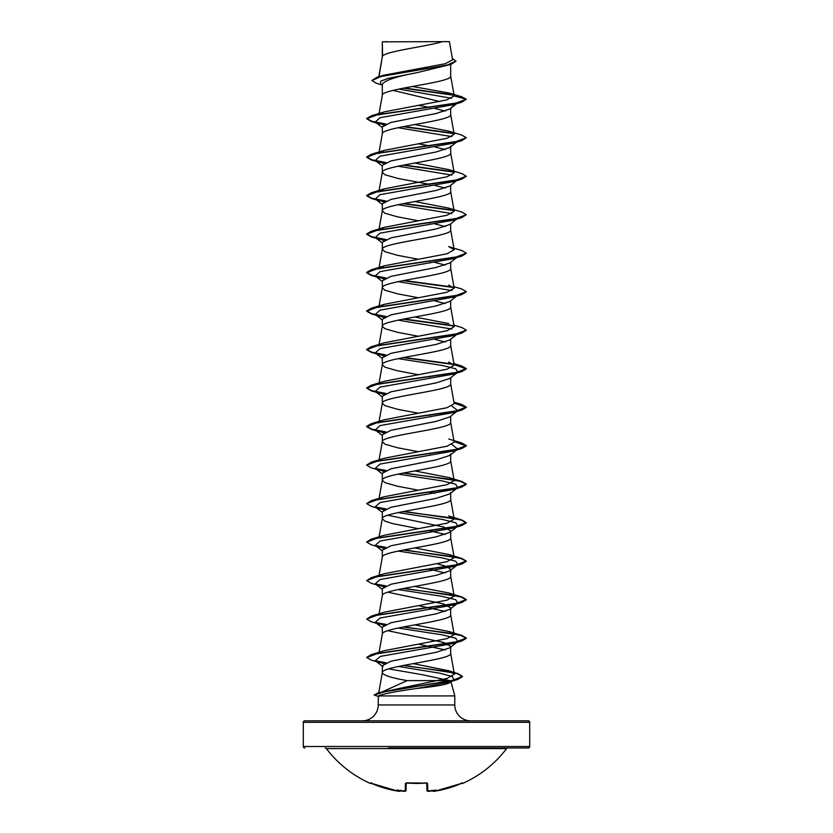 <?xml version="1.0" encoding="UTF-8"?>
<svg xmlns="http://www.w3.org/2000/svg" width="833" height="833" viewBox="0 0 833 833"><rect width="100%" height="100%" fill="white"/><g stroke="black" fill="none" stroke-linecap="round" stroke-linejoin="round"><path stroke-width="1.25" d="M432.598 790.84L432.566 790.767A0.75 0.739 -5 0 0 433.399 791.288L434.92 791.204A112.882 112.851 -0 0 0 461.138 783.52L462.742 783.416A0.75 0.75 0 0 1 461.878 783.228M462.742 783.416A113.194 113.194 0 0 0 506.631 748.575L326.369 748.575A113.194 113.194 0 0 0 370.258 783.416L371.862 783.52A112.882 112.851 -0 0 0 398.08 791.204L399.538 791.319M399.257 791.35L400.434 790.767A0.75 0.739 5 0 1 399.601 791.288L398.08 791.204L399.632 791.017A83.321 39.453 -36.7 0 1 397.195 789.944A83.321 43.816 33.8 0 0 401.485 791.017A112.965 112.538 0 0 0 403.693 791.288L405.213 791.204L405.411 783.52L406.91 783.041A113.132 101.688 0 0 0 426.09 783.041L427.589 783.52L427.787 791.204L429.307 791.288A112.965 112.538 0 0 0 431.515 791.017A83.321 43.816 -33.8 0 0 435.805 789.944A83.321 39.453 36.7 0 1 433.368 791.017L433.399 791.288M325.182 747.982A1.489 1.489 0 0 1 326.369 748.575M507.818 747.982A1.489 1.489 0 0 0 506.631 748.575M388.345 747.982L528.205 747.982A1.489 1.489 0 0 0 529.694 746.493L529.694 722.315L303.306 722.315L303.306 746.493L529.694 746.493M304.795 747.982A1.489 1.489 0 0 1 303.306 746.493M304.795 720.816L528.205 720.816L304.795 720.816A1.489 1.489 0 0 0 303.306 722.315M528.205 720.816A1.489 1.489 0 0 1 529.694 722.315M470.635 720.816A15.848 15.848 0 0 1 454.787 704.968L378.213 704.968A15.848 15.848 0 0 1 362.365 720.816L470.635 720.816M388.626 668.878L422.529 674.74L449.508 680.603L450.986 681.738L454.787 695.919L454.787 704.968M380.993 692.431L407.243 680.603L449.508 680.603M378.213 704.968L378.369 695.919L454.787 695.919M387.73 630.685L443.854 642.493L450.684 646.429L449.768 647.835L436.148 652.301L390.979 661.215L382.316 665.671L382.316 672.668C383.295 675.313 391.604 677.958 407.243 680.603M450.684 646.429L450.684 653.416C452.798 659.83 380.202 666.244 382.316 672.668L378.599 693.514M382.586 41.848L442.375 41.65C427.152 46.471 385.429 51.292 382.586 56.113L382.316 41.848L382.316 56.79M378.963 76.636L382.316 56.883M381.733 84.935L376.537 83.331L371.872 80.52L381.066 76.49L450.924 64.401L416.5 72.773C395.727 76.646 384.336 80.52 382.316 84.383L382.316 95.368C380.202 88.954 452.798 82.54 450.684 76.126L450.684 64.474M383.836 125.033L375.246 122.024L380.046 117.692L453.391 104.687L461.774 102.178L466.303 99.221L454.214 95.982L446.519 99.96L384.242 111.882L378.807 115.048L382.316 95.368M455.255 104.115L449.789 109.029L436.18 113.486L390.979 122.409L382.316 126.866L382.316 133.853C380.202 127.439 452.798 121.024 450.684 114.61L450.684 108.321M414.719 124.554L448.748 131.125L454.183 134.29L447.019 138.309L384.252 150.367L378.828 153.532L382.316 133.853M450.684 146.108L449.768 147.514L436.18 151.97L390.979 160.894L382.316 165.351L382.316 172.348L384.919 174.753L397.508 178.356L430.005 184.447M450.684 146.816L450.684 153.095C452.798 159.519 380.202 165.934 382.316 172.348L378.807 192.017L384.263 188.852L447.019 176.794L454.193 172.775L448.748 169.62L414.719 163.039M456.546 180.699L449.778 186.019L436.138 190.465L390.979 199.379L382.316 203.835L382.316 210.832L384.919 213.238L397.508 216.84L418.281 220.766M450.684 185.301L450.684 191.59C452.798 198.004 380.202 204.418 382.316 210.832L378.807 230.502L384.252 227.347L447.009 215.278L454.193 211.259L448.748 208.104L414.719 201.524M456.546 219.183L449.789 224.493L436.19 228.95L390.979 237.863L382.316 242.33L382.316 249.317L384.919 251.722L397.508 255.325L418.281 259.261M450.684 223.785L450.684 230.075C452.798 236.489 380.202 242.903 382.316 249.317L378.807 268.986L384.294 265.821L447.04 253.763L454.193 249.744L448.716 246.589L461.763 250.525L466.303 253.159L455.297 257.314L371.226 269.777L366.697 272.412L371.768 275.192L385.939 277.983M456.546 257.668L449.778 262.989L436.18 267.435L390.979 276.358L382.316 280.815L382.316 287.801L384.919 290.207L397.508 293.82L418.281 297.745M450.684 262.27L450.684 268.559C452.798 274.973 380.202 281.387 382.316 287.801L378.807 307.471L384.252 304.316L447.029 292.248L454.193 288.228L448.706 285.073M449.768 301.463L436.138 305.93L390.979 314.843L382.316 319.299L382.316 326.286L384.919 328.691L397.508 332.305L418.281 336.23M450.684 300.755L450.684 307.044C452.798 313.458 380.202 319.872 382.316 326.286L378.807 345.955M456.546 334.647L449.789 339.947L436.19 344.404L390.989 353.327L382.316 357.784L382.316 364.771L384.919 367.176L397.508 370.789L418.281 374.715M450.684 339.239L450.684 345.528C452.798 351.942 380.202 358.357 382.316 364.771L378.807 384.45M398.091 358.638L442 365.416L455.724 368.8L457.754 372.184L449.768 378.453L436.169 382.888L390.979 391.812L382.316 396.269L382.316 403.255L384.919 405.661L397.508 409.274L418.281 413.199M450.684 377.724L450.684 384.013C452.798 390.427 380.202 396.841 382.316 403.255L378.807 422.935M451.85 406.035L457.754 410.669L449.778 416.927L436.138 421.383L390.979 430.297L382.316 434.753L382.316 441.75L384.919 444.156L397.508 447.758L418.281 451.684M450.684 416.219L450.684 422.508C452.798 428.922 380.202 435.336 382.316 441.75L379.077 459.858M379.077 498.342L382.316 480.235C380.202 473.821 452.798 467.407 450.684 460.993L450.684 453.995L449.789 455.401L436.2 459.858L390.989 468.781L382.316 473.248L382.316 480.235L384.919 482.64L397.508 486.243L418.281 490.168M379.077 536.827L382.316 518.72C380.202 512.305 452.798 505.891 450.684 499.477L450.684 492.49L449.758 493.896L436.169 498.353L390.969 507.276L382.316 511.733L382.316 518.626M387.73 515.221L443.854 527.039L450.684 530.975L449.768 532.381L436.148 536.848L390.979 545.761L382.316 550.217L382.316 557.11M450.684 530.975L450.684 537.962C452.798 544.376 380.202 550.79 382.316 557.204M450.684 569.46L449.789 570.865L436.19 575.322L390.989 584.245L382.316 588.702L382.316 595.689C380.202 589.275 452.798 582.861 450.684 576.446L450.684 569.46L447.134 566.648L437.325 563.847M379.077 613.796L382.316 595.689M450.684 607.944L449.758 609.35L436.169 613.806L390.969 622.73L382.316 627.187L382.316 634.173C380.202 627.759 452.798 621.345 450.684 614.931L450.684 607.944L443.864 604.008L387.741 592.19M379.077 652.281L382.316 634.173M423.955 67.848L428.079 68.618M392.989 90.391L439.73 101.532M418.281 105.312L430.005 107.478M434.909 108.477L445.27 111.122M418.281 143.797L430.005 145.962M434.909 146.962L445.259 149.596M434.909 185.447L445.259 188.091M429.005 222.744L430.005 222.942M434.909 223.931L445.27 226.576M429.005 261.229L430.005 261.427M434.909 262.416L445.259 265.061M434.909 300.911L445.27 303.545M434.909 339.395L445.27 342.04M429.005 376.693L430.005 376.88M429.005 415.178L430.005 415.365M429.005 453.662L430.005 453.86M429.005 492.147L434.909 493.334M382.316 518.72L384.919 521.125L392.333 523.53L418.281 528.663M429.005 530.631L445.259 534.463M429.005 569.116L445.27 572.948M418.281 605.633L445.259 611.432M418.281 644.117L445.259 649.927M371.872 80.52L377.016 77.219L383.607 75.23L445.353 63.714L452.611 59.789L449.393 41.65L442.375 41.65M451.58 98.284L398.778 89.089M382.316 85.403L380.483 83.946L380.796 81.145L388.272 78.354L416.5 72.773M453.954 95.295L403.339 88.173M450.924 64.401L455.922 61.309L452.361 58.352M384.242 111.882L371.247 115.829L455.297 103.375L466.303 99.221L461.607 96.722L449.414 93.077L412.429 86.476M453.548 94.9L404.307 87.986M377.016 77.219L447.404 65.047L455.922 60.996M454.214 95.982L449.414 93.077M404.161 665.307L457.838 673.585L462.482 676.344L452.475 680.488L378.078 692.921L447.102 678.447L454.349 674.168L448.456 670.69L413.23 663.63M403.995 626.853L461.763 635.392L466.303 638.026L455.287 642.181L371.226 654.634L384.252 650.688L447.019 638.63L454.193 634.611L448.706 631.445L414.719 624.875M403.995 588.358L461.763 596.907L466.303 599.541L455.307 603.686L371.247 616.149L384.294 612.193L447.029 600.145L454.193 596.126L448.748 592.961L414.719 586.39M403.995 549.874L461.763 558.412L466.303 561.057L455.297 565.201L371.226 577.665L384.263 573.718L446.998 561.661L454.193 557.641L448.748 554.476L414.719 547.906M371.237 539.17L384.242 535.234L447.009 523.176L454.172 519.146L448.748 515.991L461.774 519.938L466.303 522.572L455.287 526.716L371.237 539.17L366.707 541.971M403.995 472.905L461.763 481.443L466.303 484.077L455.307 488.232L371.237 500.685L384.252 496.739L447.019 484.691L454.193 480.662L448.758 477.507L414.719 470.926M454.027 441.198L461.763 442.958L466.303 445.593L455.287 449.747L371.226 462.2L384.273 458.254L447.029 446.196L454.193 442.177L450.663 422.31M454.027 402.714L461.774 404.474L466.303 407.108L455.297 411.263L371.247 423.716L384.242 419.78L446.998 407.712L454.193 403.693L450.663 383.826M454.027 364.229L461.753 365.989L466.303 368.623L455.297 372.778L371.237 385.231L384.252 381.285L447.009 369.227L454.193 365.208L448.748 362.043M453.923 325.151L461.763 327.504L466.303 330.139L455.287 334.293L371.226 346.747L384.252 342.8L447.029 330.732L454.152 326.723M448.737 323.558L414.719 316.988M417.5 688.381C438.439 686.215 449.601 684.008 450.986 681.738L453.85 680.009L448.987 682.133L417.5 688.381C395.81 691.421 382.764 693.931 378.369 695.919M457.609 102.896L456.776 103.396M398.091 127.72L451.861 136.633M457.609 141.381L456.776 141.881M448.748 131.125L461.763 135.071L466.303 137.705L461.753 140.662L453.381 143.172L380.056 156.177L375.246 160.509L383.857 163.528M398.091 166.204L451.871 175.117M466.282 176.346L461.763 179.147L453.381 181.656L380.056 194.662L375.246 198.993L383.826 202.013M398.091 204.689L451.871 213.602M448.748 208.104L461.774 212.04L466.303 214.685L461.763 217.632L453.391 220.141L380.046 233.146L375.246 237.488L383.836 240.498M466.282 253.326L461.763 256.127L453.381 258.636L380.056 271.631L375.246 275.973L383.857 278.993M398.091 281.658L451.871 290.582M457.609 295.33L456.776 295.819M466.293 291.81L461.774 294.601L453.381 297.121L380.046 310.126L375.246 314.457L383.826 317.467M398.091 320.153L451.871 329.066M457.609 333.814L456.776 334.314M466.282 330.295L461.763 333.096L453.391 335.605L380.056 348.611L375.246 352.942L383.836 355.951M457.754 372.184L453.381 374.09L380.056 387.095L375.246 391.427L383.857 394.446M457.754 410.669L453.391 412.574L380.046 425.58L375.246 429.922L383.826 432.931M451.871 444.52L457.754 449.154L453.381 451.059L380.056 464.064L375.246 468.396L383.846 471.416M398.091 474.092L442 480.87L455.724 484.254L457.754 487.649L453.381 489.544L380.056 502.549L375.246 506.891L383.857 509.9M398.091 512.576L441.99 519.355L455.724 522.739L457.754 526.133L453.391 528.028L380.046 541.044L375.246 545.376L383.836 548.385M398.091 551.071L442 557.839L455.724 561.234L457.754 564.618L453.381 566.523L380.056 579.529L375.246 583.86L383.846 586.88M398.091 589.556L442 596.324L455.724 599.718L457.754 603.102L453.381 605.008L380.046 618.013L375.246 622.345L383.857 625.364M398.091 628.04L441.99 634.808L455.724 638.203L457.754 641.587L453.391 643.492L380.494 656.373L375.235 660.663L384.023 663.734M398.351 666.473L440.043 673.241L452.423 676.625L453.85 680.009M461.774 102.178L377.713 114.631L366.697 118.786L371.237 121.42L385.356 124.263M402.995 126.72L453.829 133.592M461.753 140.662L377.693 153.116L366.697 157.27L371.226 159.905L385.387 162.758M402.995 165.205L453.829 172.077M461.763 179.147L377.703 191.6L366.697 195.755L371.247 198.389L385.356 201.242M402.995 203.7L453.829 210.572M461.763 217.632L377.713 230.085L366.697 234.24L371.226 236.874L385.356 239.727M461.763 256.127L377.693 268.58L366.697 272.735L371.237 275.369L385.377 278.212M402.995 280.669L453.829 287.541M461.774 294.601L377.713 307.065L366.697 311.209L371.237 313.854L385.356 316.696M402.995 319.154L453.808 326.026M461.763 333.096L377.703 345.549L366.697 349.704L371.226 352.338L385.356 355.181M402.995 357.638L453.829 364.51M454.079 364.562L466.303 368.946L461.763 371.58L377.693 384.034L366.697 388.188L371.247 390.823L385.377 393.676M454.079 403.047L466.303 407.431L461.774 410.065L377.713 422.518L366.697 426.673L371.237 429.307L385.356 432.16M454.079 441.532L466.303 445.915L461.753 448.55L377.693 461.013L366.697 465.158L371.226 467.792L379.609 470.301M376.224 469.01L385.377 470.645M402.995 473.102L446.561 478.746L461.086 481.578L466.303 484.4L461.763 487.034L377.703 499.498L366.697 503.642L371.247 506.287L379.619 508.796M376.224 507.495L385.377 509.13M402.995 511.587L446.571 517.241L461.107 520.063L466.303 522.895L461.763 525.519L377.713 537.972L366.697 542.127L371.226 544.761L379.619 547.281M376.224 545.979L385.356 547.614M402.995 550.072L446.561 555.726L461.097 558.547L466.303 561.369L461.763 564.014L377.693 576.467L366.697 580.622L371.237 583.256L379.609 585.766M376.224 584.474L385.377 586.099M402.995 588.556L446.561 594.21L461.097 597.032L466.303 599.854L461.774 602.498L377.713 614.952L366.697 619.106L371.237 621.741L379.619 624.25M376.224 622.959L385.377 624.594M402.995 627.041L446.571 632.695L461.107 635.527L466.303 638.349L461.763 640.983L377.88 653.405L366.697 657.539L371.351 660.121L379.796 662.631M376.349 661.34L385.544 662.995M403.172 665.494L444.333 671.086L457.734 673.876L462.482 676.667L457.504 679.551L386.408 691.192L374.173 695.066L378.932 696.669M371.247 115.829L366.697 118.463L371.757 121.243L385.908 124.034M403.995 126.533L453.402 133.197M466.303 137.705L455.287 141.86L371.226 154.313L366.697 156.948L371.768 159.738L385.939 162.529M403.995 165.017L453.402 171.681M448.748 169.609L461.763 173.556L466.303 176.19L455.307 180.344L371.237 192.798L366.697 195.432L371.757 198.223L385.908 201.003M403.995 203.502L453.402 210.166M466.303 214.685L455.287 218.829L371.237 231.282L366.697 233.917L371.757 236.707L385.918 239.488M403.995 280.471L453.402 287.135M453.923 286.667L461.763 289.02L466.303 291.644L455.307 295.798L371.247 308.252L366.697 310.896L371.757 313.677L385.908 316.467M403.995 318.956L453.391 325.62M371.226 346.747L366.697 349.381L371.757 352.161L385.918 354.952M403.995 357.451L453.402 364.115M371.237 385.231L366.697 387.866L371.768 390.656L385.939 393.436M371.247 423.716L366.697 426.35L371.757 429.141L385.918 431.921M371.226 462.2L366.707 465.001M375.391 468.51L385.929 470.416M371.237 500.685L366.718 503.486M375.391 506.995L385.939 508.901M403.995 511.389L461.774 519.938M375.391 545.49L385.918 547.385M371.226 577.665L366.697 580.622M375.391 583.975L385.929 585.87M371.247 616.149L366.697 619.106M375.391 622.459L385.939 624.354M371.226 654.634L366.728 657.383M375.464 660.829L386.106 662.766M378.078 692.921L374.225 694.899M387.324 41.65L382.316 41.848M528.205 747.982L444.655 747.982M407.15 747.982L404.921 747.982M433.795 791.34L434.826 791.225M431.348 791.038L426.965 790.496A0.75 0.739 -1.5 0 0 427.787 791.204A0.75 0.739 -1.5 0 1 426.965 790.496L426.777 783.155M406.223 783.155L406.035 790.496A0.75 0.739 -178.5 0 1 405.213 791.204M432.514 790.319L433.368 791.017M431.515 791.017L431.588 790.319M400.465 790.611L398.08 791.215L370.706 783.093L398.122 791.215M426.808 783.062A0.75 0.687 -1.5 0 0 427.589 783.52M399.632 791.017L400.486 790.319M426.767 782.853L416.5 783.478L406.91 783.041M406.192 783.062A0.75 0.687 -178.5 0 1 405.411 783.52M401.412 790.319L401.485 791.017L401.412 790.319M403.693 791.288L401.652 791.038L406.025 790.569M454.381 674.157L450.663 653.228M454.193 634.611L450.663 614.744M454.193 596.126L450.663 576.249M379.077 575.311L382.337 557.006M454.193 557.641L450.663 537.764M454.193 519.146L450.663 499.279M454.193 480.662L450.663 460.795M454.193 365.208L450.663 345.341M454.193 326.713L450.663 306.846M454.193 288.228L450.663 268.361M454.193 249.744L450.663 229.877M454.193 211.259L450.663 191.392M454.193 172.775L450.663 152.908M454.193 134.29L450.663 114.423M454.193 95.816L450.663 75.928M378.786 76.688L382.337 56.686M379.619 123.93L371.237 121.42M379.609 162.414L371.226 159.905M379.619 200.899L371.247 198.389M379.619 239.383L371.226 236.874M379.609 277.868L371.237 275.369M379.619 316.363L371.237 313.854M379.609 354.848L371.226 352.338M453.381 374.09L461.763 371.58M379.619 393.332L371.247 390.823M453.391 412.574L461.774 410.065M379.619 431.817L371.237 429.307M453.381 451.059L461.753 448.55M453.381 489.544L461.763 487.034M453.391 528.028L461.763 525.519M453.381 566.523L461.763 564.014M453.381 605.008L461.774 602.498M453.391 643.492L461.763 640.983M448.987 682.133L457.504 679.551M449.789 109.029L456.546 103.729M375.246 122.024L382.316 127.574M456.546 142.214L449.778 147.524M375.246 160.509L382.316 166.059M375.246 198.993L382.316 204.543M375.246 237.488L382.316 243.028M375.246 275.973L382.316 281.512M456.546 296.163L449.778 301.473M375.246 314.457L382.316 319.997M375.246 352.942L382.316 358.482M375.246 391.427L382.316 396.966M375.246 429.922L382.316 435.461M457.754 449.154L449.789 455.401M375.246 468.396L382.316 473.946M457.754 487.649L449.768 493.907M375.246 506.891L382.316 512.43M457.754 526.133L449.778 532.391M375.246 545.376L382.316 550.915M457.754 564.618L449.789 570.865M375.246 583.86L382.316 589.4M457.754 603.102L449.768 609.371M375.246 622.345L382.316 627.884M457.754 641.587L449.778 647.845M375.235 660.663L382.993 666.702M448.456 670.69L457.838 673.585M448.706 631.435L461.763 635.392M448.748 592.961L461.763 596.907M448.748 554.476L461.763 558.412M448.758 477.507L461.763 481.443M448.716 439.012L461.763 442.958M453.923 402.12L461.774 404.474M453.923 363.636L461.753 365.989M384.252 304.316L371.247 308.252M384.294 265.821L371.226 269.777M384.252 227.347L371.237 231.282M384.263 188.852L371.237 192.798M384.252 150.367L371.226 154.313M429.307 791.288L428.141 791.34M406.233 782.853L426.079 783.114M461.586 782.697L462.294 783.093L461.138 783.52L434.92 791.215L461.243 783.478M406.015 790.673L404.932 791.34M434.92 791.215L432.535 790.611M370.258 783.416L371.237 783.062M371.414 782.697L370.706 783.093M406.077 783.207L406.921 783.114"/></g></svg>
